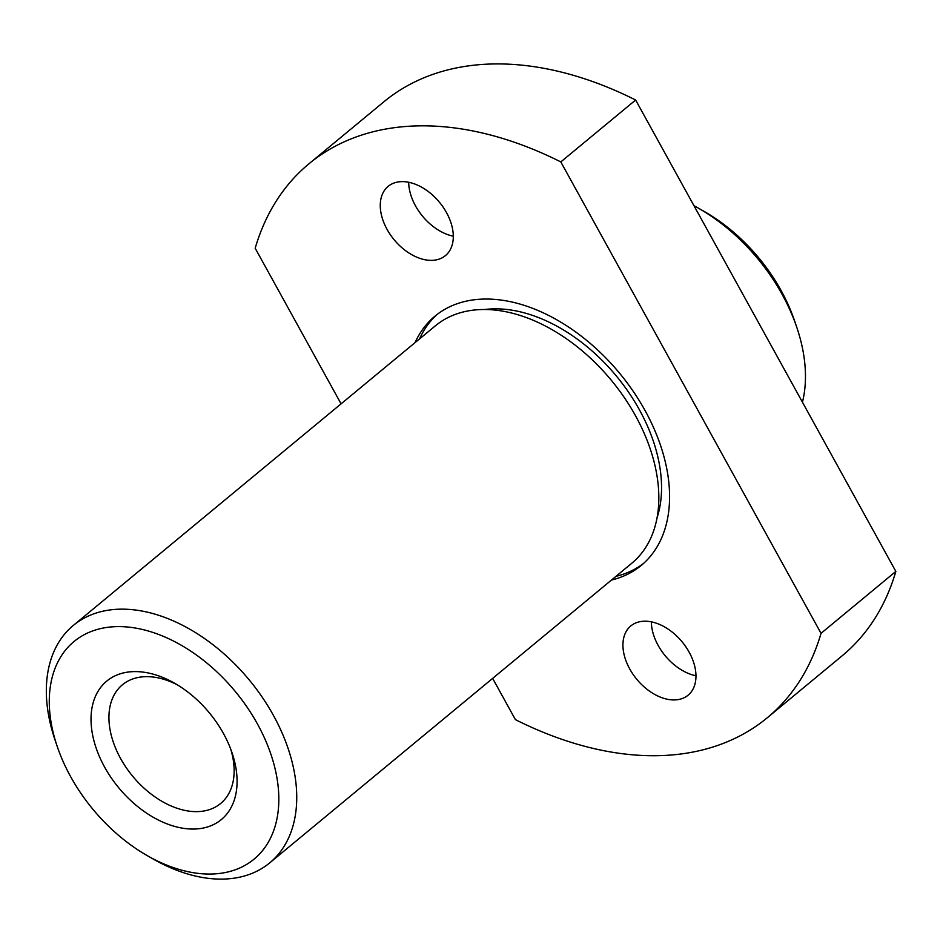 <?xml version="1.0" encoding="UTF-8"?>
<svg xmlns="http://www.w3.org/2000/svg" width="943" height="943" viewBox="0 0 943 943"><rect width="100%" height="100%" fill="white"/><g stroke="black" fill="none" stroke-linecap="round" stroke-linejoin="round"><path stroke-width="1.41" d="M698.126 208.002L704.115 211.409A141.226 92.39 50.4 0 1 781.122 290.585A141.226 92.39 50.4 0 1 794.489 320.608L796.717 327.138A154.074 100.795 -129.6 0 0 782.136 294.381A154.074 100.795 -129.6 0 0 698.126 208.002A154.074 100.795 -129.6 0 0 693.965 205.715M257.439 723.953A141.226 92.39 -129.6 0 0 109.199 627.13A141.226 92.39 -129.6 0 0 57.299 746.679A141.226 92.39 -129.6 0 0 70.666 776.702A141.226 92.39 -129.6 0 0 147.674 855.879A141.226 92.39 -129.6 0 0 262.095 851.14A141.226 92.39 -129.6 0 0 257.439 723.953M57.299 746.679L55.083 740.149A154.074 100.795 50.4 0 1 73.306 625.445A154.074 100.795 50.4 0 1 273.411 715.372A154.074 100.795 50.4 0 1 269.769 862.833A154.074 100.795 50.4 0 1 153.662 859.285L147.674 855.879M223.479 733.548A89.88 58.796 50.4 0 1 231.99 752.655A89.88 58.796 50.4 0 1 198.961 828.72A89.88 58.796 50.4 0 1 104.626 767.107A89.88 58.796 50.4 0 1 101.667 686.174A89.88 58.796 50.4 0 1 174.479 683.156A89.88 58.796 50.4 0 1 223.479 733.548M177.579 684.983A77.031 50.392 -129.6 0 0 122.425 684.783A77.031 50.392 -129.6 0 0 120.598 758.526A77.031 50.392 -129.6 0 0 220.65 803.483A77.031 50.392 -129.6 0 0 230.776 749.261M611.477 580.051A161.772 105.828 -129.6 0 0 641.252 565.411A161.772 105.828 -129.6 0 0 645.083 410.57A161.772 105.828 -129.6 0 0 434.971 316.153A161.772 105.828 -129.6 0 0 415.026 342.651M615.968 576.338A161.772 105.828 -129.6 0 0 643.456 563.513M657.059 517.848A146.365 95.75 -129.6 0 0 639.378 409.733A146.365 95.75 -129.6 0 0 484.655 309.516M453.3 236.186A44.934 29.398 50.4 0 1 415.498 205.857A44.934 29.398 50.4 0 1 408.696 182.27M446.499 212.599A44.934 29.398 50.4 0 1 445.438 255.612A44.934 29.398 50.4 0 1 387.066 229.385A44.934 29.398 50.4 0 1 388.139 186.372A44.934 29.398 50.4 0 1 446.499 212.599M695.958 675.766A44.934 29.398 50.4 0 1 658.155 645.436A44.934 29.398 50.4 0 1 651.354 621.85M689.156 652.179A44.934 29.398 50.4 0 1 688.095 695.191A44.934 29.398 50.4 0 1 629.735 668.964A44.934 29.398 50.4 0 1 630.796 625.952A44.934 29.398 50.4 0 1 689.156 652.179M269.769 862.833L631.845 563.195A154.074 100.795 -129.6 0 0 635.499 415.722A154.074 100.795 -129.6 0 0 435.395 325.795L73.306 625.445M341.083 403.84L255.188 248.233A359.495 235.184 50.4 0 1 308.915 163.823L383.73 101.915A359.495 235.184 50.4 0 1 635.629 100.017L895.85 571.423L821.035 633.331A359.495 235.184 50.4 0 1 767.307 717.741A359.495 235.184 50.4 0 1 515.408 719.627L492.647 678.394M895.85 571.423A359.495 235.184 50.4 0 1 842.123 655.833L767.307 717.741M308.915 163.823A359.495 235.184 50.4 0 1 560.814 161.925L635.629 100.017M560.814 161.925L821.035 633.331M802.446 402.213A154.074 100.795 -129.6 0 0 796.717 327.138M437.257 314.337A161.772 105.828 -129.6 0 0 419.517 338.938"/></g></svg>
